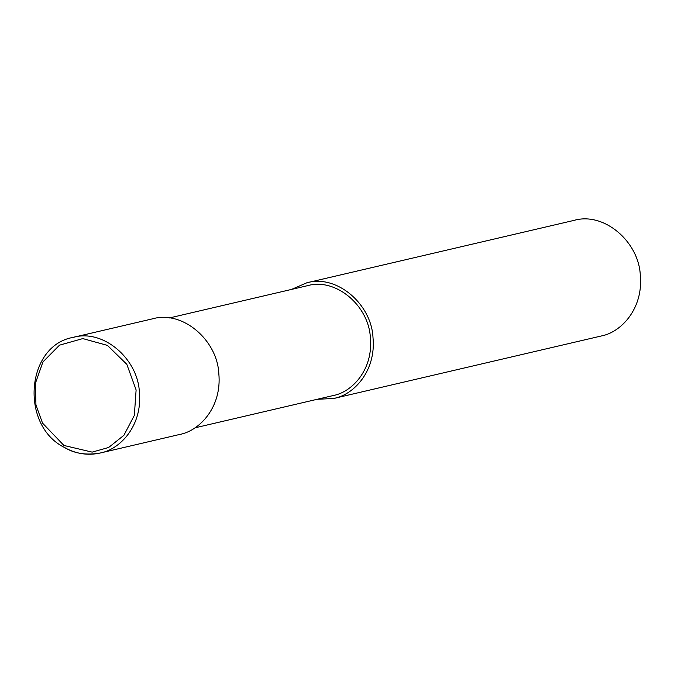 <?xml version="1.0" encoding="UTF-8"?>
<svg xmlns="http://www.w3.org/2000/svg" width="674" height="674" viewBox="0 0 674 674"><rect width="100%" height="100%" fill="white"/><g stroke="black" fill="none" stroke-linecap="round" stroke-linejoin="round"><path stroke-width="1.01" d="M179.638 434.469C199.521 430.897 222.049 407.163 218.823 373.565C217.289 340.075 182.587 310.141 152.627 318.81L73.188 337.371C103.147 328.701 137.858 358.635 139.383 392.125C142.618 425.715 120.082 449.448 100.199 453.021L179.638 434.469M194.963 427.838L333.141 395.562C352.03 392.175 373.438 369.622 370.363 337.708C368.914 305.895 335.938 277.461 307.479 285.692L169.3 317.968M317.142 399.303L333.815 398.452C353.698 394.888 376.235 371.155 373 337.556C371.475 304.067 336.764 274.133 306.805 282.802L291.48 289.432M333.815 398.452L601.115 336.023C620.998 332.451 643.535 308.717 640.3 275.118C638.775 241.629 604.064 211.695 574.105 220.364L306.805 282.802M63.937 445.463L92.144 452.119L108.624 447.494L123.881 435.328L134.337 415.378L136.114 389.951L126.822 364.331L107.444 345.4L82.801 338.592L59.506 345.164L42.934 361.938L35.318 383.548L35.949 404.998L42.546 423.12L63.937 445.463M64.097 447.174C73.946 453.509 85.986 455.464 100.199 453.021C87.654 455.793 75.53 453.829 63.819 447.148C19.689 424.586 26.227 345.4 73.188 337.371"/></g></svg>
